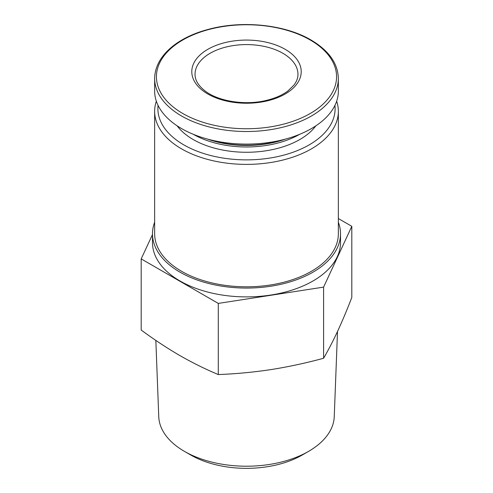 <?xml version="1.0" encoding="UTF-8"?>
<svg xmlns="http://www.w3.org/2000/svg" width="493" height="493" viewBox="0 0 493 493"><rect width="100%" height="100%" fill="white"/><g stroke="black" fill="none" stroke-linecap="round" stroke-linejoin="round"><path stroke-width="0.74" d="M338.352 218.547L351.811 226.318L323.593 287.117L218.282 303.411L141.189 258.899L152.485 234.557M338.352 222.214A94.015 54.279 180 0 1 340.515 233.787L340.515 242.611A94.015 54.279 180 0 1 246.5 296.891A94.015 54.279 180 0 1 152.485 242.611L152.485 233.787A94.015 54.279 180 0 1 154.648 222.214M285.182 49.318A54.711 31.583 180 0 1 260.661 102.162A54.711 31.583 180 0 1 193.657 63.48A54.711 31.583 180 0 1 285.182 49.318M338.352 78.486L338.352 91.063A91.852 53.034 180 0 1 246.5 144.098A91.852 53.034 180 0 1 154.648 91.063L154.648 78.486A91.852 53.034 180 0 0 246.5 131.514A91.852 53.034 180 0 0 338.352 78.486C337.921 63.363 328.8 50.539 311.003 39.995C284.707 24.404 241.484 20.053 207.732 29.543C178.096 37.351 154.975 55.598 154.648 78.486M283.604 139.581A75.441 43.557 180 0 1 209.396 139.581M285.62 139.051A74.363 42.934 180 0 1 207.38 139.051M299.726 134.287A75.441 43.557 180 0 1 193.274 134.287M315.877 125.82A75.441 43.557 180 0 1 246.5 152.269A75.441 43.557 180 0 1 177.123 125.82M334.926 105.416A88.611 51.161 180 0 1 246.5 159.874A88.611 51.161 180 0 1 158.074 105.416M336.657 101.213A91.852 53.034 180 0 1 338.352 111.363A91.852 53.034 180 0 1 246.5 164.391A91.852 53.034 180 0 1 154.648 111.363A91.852 53.034 180 0 1 156.343 101.213M338.352 111.363L338.352 233.787A91.852 53.034 180 0 1 246.5 286.815A91.852 53.034 180 0 1 154.648 233.787L154.648 111.363M340.515 233.787A94.015 54.279 180 0 1 246.5 288.066A94.015 54.279 180 0 1 152.485 233.787M141.189 258.899L141.189 330.045C153.927 339.449 166.776 347.935 179.735 355.496C192.584 362.836 205.433 369.189 218.282 374.551C235.833 373.897 253.384 372.246 270.94 369.602C288.491 366.817 306.042 363.033 323.593 358.263C328.295 350.184 333.003 341.119 337.705 331.056C342.407 320.851 347.109 309.653 351.811 297.458L351.811 226.318M218.282 303.411L218.282 374.551M323.593 287.117L323.593 358.263M337.508 331.481L334.248 416.659A87.772 50.674 180 0 1 308.563 451.372A87.772 50.674 180 0 1 184.437 451.372A87.772 50.674 180 0 1 158.752 416.659L155.837 340.404M308.563 451.372L302.252 455.014A78.849 45.522 180 0 1 190.748 455.014L184.437 451.372M310.189 39.976A90.071 51.999 180 0 1 269.813 126.972A90.071 51.999 180 0 1 159.498 63.289A90.071 51.999 180 0 1 310.189 39.976M282.89 53.293A51.463 29.716 180 0 1 297.963 74.301C298 77.876 296.675 81.462 293.994 85.055L287.844 91.02C282.212 95.211 275.002 98.347 266.202 100.443C245.181 105.619 218.565 101.361 205.322 91.143C198.365 85.739 194.938 80.125 195.037 74.301A51.463 29.716 180 0 1 226.805 46.847A51.463 29.716 180 0 1 282.89 53.293"/></g></svg>
